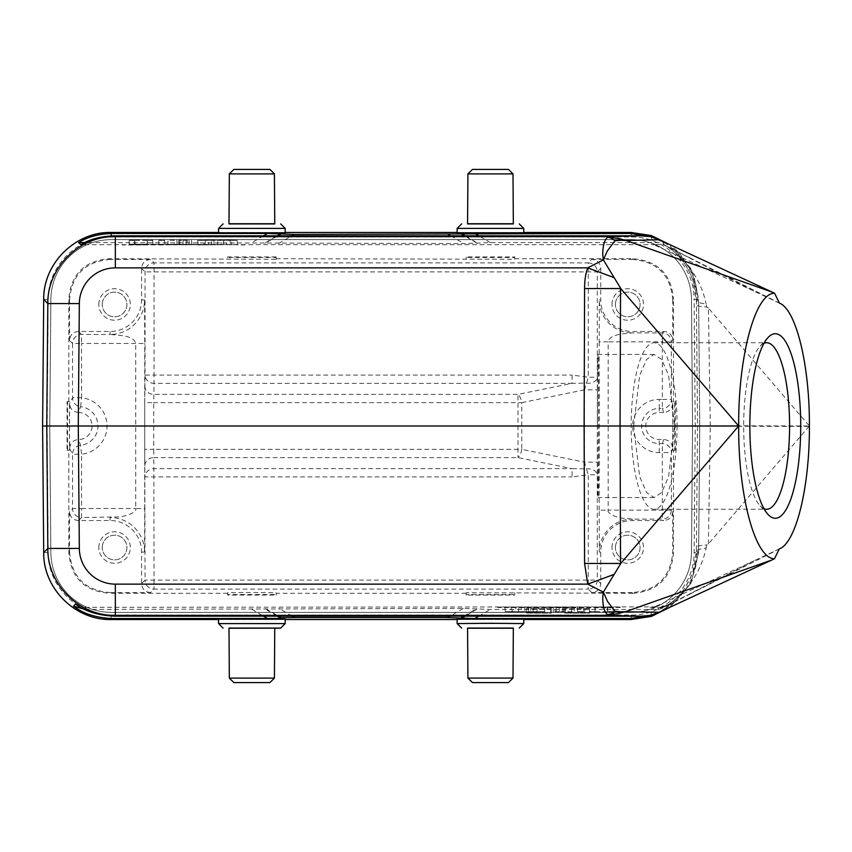 <?xml version="1.0" encoding="UTF-8"?>
<svg xmlns="http://www.w3.org/2000/svg" width="852" height="852" viewBox="0 0 852 852"><rect width="100%" height="100%" fill="white"/><g stroke="black" fill="none" stroke-linecap="round" stroke-linejoin="round"><path stroke-width="0.64" stroke-dasharray="4.26 3.19" d="M508.463 682.58L472.445 682.58M512.989 678.075L467.918 678.075M513.341 628.084L467.567 628.084M513.341 628.233L467.567 628.233M523.756 623.589L457.151 623.589M457.141 619.084L523.767 619.084M218.57 619.084L285.186 619.084M47.105 426L48.202 552.554C47.701 586.112 77.681 615.804 111.218 615.038L631.108 615.016C664.656 615.815 694.614 586.101 694.135 552.554L695.232 426.075L699.726 426.117A13.057 13.057 -90 0 0 699.726 425.883L698.629 299.403L693.422 273.993L679.012 252.416L669.715 244.609L690.823 268.497L698.629 299.403L694.124 299.446C694.625 265.888 664.656 236.196 631.108 236.962L111.218 236.984C77.67 236.185 47.723 265.899 48.191 299.446L47.105 426L42.6 426M650.364 615.389L660.556 611.342C684.007 598.37 696.372 578.465 697.65 551.606L698.629 552.597L690.897 583.375L669.949 607.231L690.897 583.375L698.629 552.597L694.124 552.554M84.763 609.404L463.286 608.466L490.294 609.404L658.564 609.414L668.916 606.07L660.385 611.235M650.459 615.368L654.123 606.869L85.935 607.306L75.54 604.079M613.046 607.817L497.813 607.529M551.223 608.69L526.259 608.552L551.223 608.69L551.223 613.184L526.259 613.046L551.223 613.184M589.403 608.69L564.439 608.552L589.403 608.743L589.403 613.184L564.439 613.057L589.403 613.184M658.5 607.849L668.586 604.515L666.967 605.847C659.48 608.807 661.535 607.242 659.672 607.806L667.404 605.452L665.785 606.209L657.275 605.729L754.201 560.722L665.785 606.209A18.009 17.785 -86.8 0 1 658.532 607.774L667.404 605.452L729.355 573.609M658.436 607.849L659.544 607.817C661.397 606.837 657.435 609.979 668.405 604.643L668.586 604.515C682.047 597.572 698.086 569.338 696.393 551.595C696.67 549.966 699.907 548.784 706.116 548.049C701.153 571.404 688.246 590.532 667.361 605.442M668.916 606.07L668.586 604.515M779.26 548.944L754.201 560.722M809.038 425.574L708.417 308.094L710.291 425.659L809.4 426M809.272 426.149L708.417 543.906L706.777 544.992L706.116 548.049M654.123 606.869L657.275 605.729M692.569 426L691.473 552.575A60.311 60.311 0 0 1 631.151 612.364L111.175 612.364A60.311 60.311 0 0 1 50.864 552.575L49.757 426L50.864 299.425A60.311 60.311 0 0 1 111.175 239.636L631.151 239.636A60.311 60.311 0 0 1 691.473 299.425L692.569 426L691.473 299.425A60.311 60.311 0 0 0 631.151 239.636L111.175 239.636A60.311 60.311 0 0 0 50.864 299.425L49.757 426L50.864 552.575A60.311 60.311 0 0 0 111.175 612.364L631.151 612.364A60.311 60.311 0 0 0 691.473 552.575L692.569 426M523.767 232.915L457.141 232.915M285.186 232.915L218.57 232.915M650.364 236.611L663.825 242.469C668.607 244.662 681.387 255.43 684.55 261C693.603 274.951 696.702 282.321 697.65 300.394L698.629 299.403L699.726 425.883L695.232 425.925L694.124 299.446M708.417 543.906L710.291 426.351A13.057 3.802 90 0 0 710.291 425.659L697.532 425.893L696.393 300.405C696.648 302.023 699.886 303.205 706.116 303.951L706.777 307.008C700.131 306.645 696.691 305.985 696.435 305.037L697.532 425.893A13.057 13.057 90 0 1 697.532 426.106L696.393 551.563L692.878 572.054C687.149 586.858 679.001 597.71 668.437 604.622M697.65 551.606L696.393 551.595L696.435 546.963C696.691 546.015 700.131 545.355 706.777 544.992M809.102 426.415L697.532 426.106L696.435 546.941M708.417 308.094L706.777 307.008M779.388 303.11L753.647 290.99L667.116 246.398C688.171 261.362 701.164 280.542 706.116 303.951M753.647 290.99L653.942 244.694L662.856 244.194L667.116 246.398L663.271 244.13L663.751 242.596L490.369 242.596L463.829 243.544L84.774 242.596M667.116 246.398L663.378 244.109M697.65 300.394L696.393 300.405C696.542 289.318 693.155 277.869 686.233 266.048C679.321 256.186 672.91 249.636 667.02 246.409M689.758 257.805L666.733 246.228C677.851 252.969 686.488 263.992 692.655 279.286L696.393 300.437L696.435 305.059M650.811 236.686L654.261 244.694L80.727 244.694M237.314 244.545L129.28 244.194L237.314 244.545L129.28 244.993L122.081 244.929L122.081 244.258M764.01 343.26A83.272 22.951 90 0 0 760.048 346.221A83.272 22.951 90 0 0 743.668 426A83.272 22.951 90 0 0 760.048 505.779A83.272 22.951 90 0 0 764.01 508.74M677.074 426A83.272 22.951 -90 0 1 654.123 509.272A83.272 22.951 -90 0 1 631.172 426A83.272 22.951 -90 0 1 654.123 342.728A83.272 22.951 -90 0 1 677.074 426M633.654 426L639.65 375.391L646.583 359.448L654.123 354.432L661.663 359.448L668.596 375.391L674.592 426L668.596 476.609L661.663 492.552L654.123 497.568L646.583 492.552L639.65 476.609L633.654 426M597.444 426A71.568 0.628 -90 0 1 598.072 354.432A71.568 0.628 -90 0 1 598.69 426A71.568 0.628 -90 0 1 598.072 497.568A71.568 0.628 -90 0 1 597.444 426M632.248 520.529L632.248 519.124A32.919 32.919 0 0 0 599.329 552.043L599.18 510.124L608.179 510.124C606.56 513.479 617.498 518.197 623.92 518.293L632.248 519.124L662.355 519.124A8.999 8.999 -45 0 0 671.355 510.124L671.355 452.614A8.999 8.999 -161.6 0 0 662.355 443.615L659.256 443.615A17.615 17.615 0 0 1 641.641 426A17.615 17.615 0 0 1 659.256 408.385L659.256 399.386A26.614 26.614 0 0 0 632.716 427.992A26.614 26.614 0 0 0 659.256 452.614L662.355 452.614L662.355 519.124L663.761 520.529L632.248 520.529A31.513 31.513 0 0 0 600.735 552.043L600.735 583.545C600.287 589.094 597.284 592.097 591.735 592.555L588.285 589.105A8.999 8.999 -45 0 0 597.284 580.106L597.284 474.798C596.123 470.506 592.513 468.536 586.453 468.877L584.525 462.167L597.337 462.167M672.718 403.497C672.196 408.96 669.193 411.963 663.719 412.496L662.355 408.385A8.999 8.999 -18.4 0 0 671.355 399.386L672.718 403.497L672.931 450.303L673.485 450.303L673.485 552.767C671.429 577.72 657.925 591.224 632.972 593.28L632.248 592.555C657.212 590.5 670.716 576.996 672.76 552.043L672.76 511.53L671.355 510.124L608.179 510.124L608.179 341.876L599.18 341.876L599.329 299.957A32.919 32.919 0 0 0 632.248 332.876L632.248 331.471L663.761 331.471C669.299 331.929 672.303 334.921 672.76 340.47L671.355 341.876A8.999 8.999 -135 0 0 662.355 332.876L632.248 332.876L624.047 333.686C618.36 334.165 608.616 336.497 608.179 341.876L662.355 341.876L662.355 399.386L659.256 399.386M600.735 268.455L597.284 271.894A8.999 8.999 -135 0 0 588.285 262.895L591.735 259.445C597.284 259.903 600.287 262.906 600.735 268.455L600.735 299.957A31.513 31.513 0 0 0 632.248 331.471M597.337 389.833L597.284 377.202A8.999 6.039 179.5 0 1 586.453 383.123L572.075 383.347L572.075 375.093L588.285 377.202L584.525 389.833L597.337 389.833L597.284 474.798L588.285 474.798L586.453 468.877L572.075 468.653L572.075 476.907L588.285 474.798L588.285 589.105L154.042 589.105L150.591 592.555L110.078 592.555L109.354 593.28C84.401 591.224 70.897 577.72 68.842 552.767L68.842 450.303L69.395 450.303L67.042 450.303L68.842 450.303M663.719 412.496L659.256 412.496A13.504 13.504 0 0 0 645.752 426A13.504 13.504 0 0 0 659.256 439.504L663.719 439.504C669.193 440.037 672.196 443.04 672.718 448.503L672.931 401.697L673.485 401.697L673.485 299.233L672.76 299.957L672.76 340.47M672.931 450.303L674.731 450.303L674.731 401.697L672.931 401.697M673.485 450.303L674.731 450.303M675.285 450.303L675.285 401.697L673.485 401.697M674.731 401.697L675.285 401.697M69.608 448.503L72.548 454.233A8.999 8.999 -27.7 0 1 80.61 445.276L80.61 445.276A19.383 19.383 0 0 0 80.61 406.723L78.597 412.496A13.504 13.504 0 0 1 92.08 426A13.504 13.504 0 0 1 78.586 439.504C73.134 440.047 70.141 443.04 69.608 448.503L69.395 401.697L67.042 401.697L67.042 450.303M68.842 401.697L68.842 299.233C70.897 274.28 84.401 260.776 109.354 258.72L276.186 259.274L276.186 256.921L227.569 256.921L227.569 258.72M276.186 258.72L514.757 259.274L514.757 256.921L466.14 256.921L466.14 258.72M514.757 258.72L632.972 258.72C657.925 260.776 671.429 274.28 673.485 299.233M632.972 593.28L466.14 592.726L466.14 595.079L514.757 595.079L514.757 593.28M466.14 593.28L276.186 593.28L276.186 592.726L251.872 592.513L227.569 592.726L227.569 595.079L276.186 595.079L276.186 593.28M227.569 593.28L109.354 593.28M67.042 401.697L67.596 401.697L67.596 450.303M78.597 412.496C73.134 411.963 70.141 408.96 69.608 403.497L69.395 450.303M69.395 401.697L67.596 401.697M68.842 552.767L69.566 552.043L69.566 511.53L72.548 508.548A8.999 8.999 45 0 0 81.547 517.547L81.547 508.548L72.548 508.548L72.548 454.233L81.547 454.233L80.61 445.276L78.586 439.504M150.591 592.555C145.053 592.097 142.05 589.094 141.592 583.545L141.592 552.043A31.513 31.513 0 0 0 110.078 520.529L78.576 520.529C73.027 520.071 70.024 517.079 69.566 511.53M78.576 520.529L81.547 517.547L117.225 516.94C121.825 517.356 137.747 512.947 135.724 508.548L81.547 508.548L81.547 454.233A28.382 28.382 0 0 0 81.547 397.767L81.547 343.452L144.723 343.452L144.574 299.957A34.485 34.485 0 0 1 110.078 334.453L117.31 335.07C121.666 335.582 133.881 336.199 135.724 343.452L135.724 508.548L144.723 508.548L144.574 552.043A34.485 34.485 0 0 0 110.078 517.547L110.078 520.529M69.566 552.043C71.621 576.996 85.125 590.5 110.078 592.555M98.832 547.538A15.751 15.751 0 0 1 114.583 531.786A15.751 15.751 0 0 1 130.335 547.538A15.751 15.751 0 0 1 114.583 563.289A15.751 15.751 0 0 1 98.832 547.538A15.751 15.751 0 0 0 114.583 563.289A15.751 15.751 0 0 0 130.335 547.538A15.751 15.751 0 0 0 114.583 531.786A15.751 15.751 0 0 0 98.832 547.538M632.248 592.555L591.735 592.555M227.569 592.726L227.569 594.526L276.186 594.526L276.186 592.726M227.569 595.079L227.569 594.526M276.186 594.526L276.186 595.079M466.14 592.726L466.14 594.526L514.757 594.526L514.757 592.726M466.14 595.079L466.14 594.526M514.757 594.526L514.757 595.079M672.76 511.53C672.303 517.079 669.299 520.071 663.761 520.529M611.992 547.538A15.751 15.751 0 0 1 627.743 531.786A15.751 15.751 0 0 1 643.505 547.538A15.751 15.751 0 0 1 627.743 563.289A15.751 15.751 0 0 1 611.992 547.538A15.751 15.751 0 0 0 627.743 563.289A15.751 15.751 0 0 0 643.505 547.538A15.751 15.751 0 0 0 627.743 531.786A15.751 15.751 0 0 0 611.992 547.538M144.723 402.623L144.723 449.366L153.733 449.366L153.733 402.634L144.723 402.634L145.042 375.093A8.999 8.243 1.1 0 0 154.042 383.347L153.733 402.634L521.797 402.634L521.797 449.366L584.525 462.167L584.525 389.833L521.797 402.634A8.999 3.738 78.5 0 0 517.984 394.38L517.984 457.62A8.999 3.738 101.5 0 0 521.797 449.366L153.733 449.366L153.829 457.62L517.984 457.62L572.075 468.653L154.042 468.653A8.999 8.243 178.9 0 0 145.042 476.907L572.075 476.907M110.078 331.471L110.078 334.453L81.547 334.453A8.999 8.999 135 0 0 72.548 343.452L69.566 340.47C70.024 334.921 73.027 331.929 78.576 331.471L110.078 331.471A31.513 31.513 0 0 0 141.592 299.957L141.592 268.455C142.05 262.906 145.053 259.903 150.591 259.445L154.042 262.895A8.999 8.999 135 0 0 145.042 271.894L145.042 375.093L154.042 375.093L154.042 262.895L588.285 262.895L588.285 377.202L597.284 377.202L597.284 271.894L145.042 271.894L141.592 268.455M69.566 340.47L69.566 299.957L68.842 299.233M109.354 258.72L110.078 259.445L150.591 259.445M110.078 259.445C85.125 261.5 71.621 275.004 69.566 299.957M98.832 304.462A15.751 15.751 0 0 1 114.583 288.711A15.751 15.751 0 0 1 130.335 304.462A15.751 15.751 0 0 1 114.583 320.214A15.751 15.751 0 0 1 98.832 304.462A15.751 15.751 0 0 0 114.583 320.214A15.751 15.751 0 0 0 130.335 304.462A15.751 15.751 0 0 0 114.583 288.711A15.751 15.751 0 0 0 98.832 304.462M591.735 259.445L632.248 259.445L632.972 258.72M514.757 259.274L514.757 257.474L466.14 257.474L466.14 259.274M514.757 256.921L514.757 257.474M466.14 257.474L466.14 256.921M276.186 259.274L276.186 257.474L227.569 257.474L227.569 259.274M276.186 256.921L276.186 257.474M227.569 257.474L227.569 256.921M672.76 299.957C670.716 275.004 657.212 261.5 632.248 259.445M611.992 304.462A15.751 15.751 0 0 1 627.743 288.711A15.751 15.751 0 0 1 643.505 304.462A15.751 15.751 0 0 1 627.743 320.214A15.751 15.751 0 0 1 611.992 304.462A15.751 15.751 0 0 0 627.743 320.214A15.751 15.751 0 0 0 643.505 304.462A15.751 15.751 0 0 0 627.743 288.711A15.751 15.751 0 0 0 611.992 304.462M615.41 304.462A12.333 12.333 0 0 1 627.743 292.13A12.333 12.333 0 0 1 640.076 304.462A12.333 12.333 0 0 1 627.743 316.795A12.333 12.333 0 0 1 615.41 304.462A12.333 12.333 0 0 0 627.743 316.795A12.333 12.333 0 0 0 640.076 304.462A12.333 12.333 0 0 0 627.743 292.13A12.333 12.333 0 0 0 615.41 304.462M102.251 304.462A12.333 12.333 0 0 1 114.583 292.13A12.333 12.333 0 0 1 126.916 304.462A12.333 12.333 0 0 1 114.583 316.795A12.333 12.333 0 0 1 102.251 304.462A12.333 12.333 0 0 0 114.583 316.795A12.333 12.333 0 0 0 126.916 304.462A12.333 12.333 0 0 0 114.583 292.13A12.333 12.333 0 0 0 102.251 304.462M600.735 583.545L597.284 580.106L145.042 580.106A8.999 8.999 45 0 0 154.042 589.105L153.829 457.62A8.999 8.243 -1.1 0 0 144.819 465.863L145.042 580.106L141.592 583.545M615.41 547.538A12.333 12.333 0 0 1 627.743 535.205A12.333 12.333 0 0 1 640.076 547.538A12.333 12.333 0 0 1 627.743 559.87A12.333 12.333 0 0 1 615.41 547.538A12.333 12.333 0 0 0 627.743 559.87A12.333 12.333 0 0 0 640.076 547.538A12.333 12.333 0 0 0 627.743 535.205A12.333 12.333 0 0 0 615.41 547.538M102.251 547.538A12.333 12.333 0 0 1 114.583 535.205A12.333 12.333 0 0 1 126.916 547.538A12.333 12.333 0 0 1 114.583 559.87A12.333 12.333 0 0 1 102.251 547.538A12.333 12.333 0 0 0 114.583 559.87A12.333 12.333 0 0 0 126.916 547.538A12.333 12.333 0 0 0 114.583 535.205A12.333 12.333 0 0 0 102.251 547.538M244.513 244.258L244.513 244.929L237.314 244.993M122.081 244.705L244.513 244.705M223.586 244.705L197.941 244.929L223.586 244.705L223.703 240.211L230.029 240.211L230.146 244.705M167.801 244.705L197.898 244.705L167.801 244.705L168.057 240.211L174.287 240.211L174.394 244.705M158.717 244.705L164.777 244.929L158.717 244.929L158.877 240.211L164.617 240.211L164.777 244.705M147.258 244.705L129.089 244.705L147.258 244.854L147.417 240.211L152.732 240.211L152.891 244.705M230.029 240.211L237.101 240.424L237.314 244.929M237.101 240.424L231.233 240.424L231.116 244.929M231.233 240.424L226.611 240.275L226.589 244.78M226.611 240.275L220.987 240.424L221.105 244.929M220.987 240.424L214.022 240.424L213.905 244.929M214.022 240.424L208.633 240.264L208.644 244.78M208.633 240.264L203.916 240.424L204.043 244.929M203.916 240.424L198.154 240.424L197.941 244.929M198.154 240.424L205.343 240.211L205.225 244.705M205.343 240.211L211.541 240.211L211.658 244.705M211.541 240.211L217.633 240.37L217.633 244.875M217.633 240.37L223.703 240.211M174.287 240.211L168.057 240.211M179.91 240.424L179.815 244.929M176.907 240.253L177.014 244.758M189.101 240.253L189.006 244.758M191.583 240.211L191.476 244.705M197.653 240.211L197.898 244.705M186.119 240.424L186.215 244.929M187.376 240.296L178.718 240.296L187.376 240.296L187.142 244.79L178.952 244.79L178.718 240.296M187.142 244.79L178.952 244.79M183.095 240.381L183.084 244.875M164.617 240.211L164.777 244.929M164.617 240.424L158.877 240.424L158.717 244.929M152.732 240.211L152.891 244.929M152.732 240.424L147.076 240.424L146.991 244.929M147.076 240.424L134.563 240.275L134.712 244.78M134.563 240.275L134.712 244.929M134.563 240.424L129.248 240.424L129.089 244.929M129.248 240.424L129.089 244.705M129.248 240.211L135.085 240.211L135.17 244.705M135.085 240.211L147.417 240.349L147.258 244.854M467.567 223.756L513.341 223.756M513.341 223.916L467.567 223.916M457.151 228.411L523.756 228.411M472.413 169.42L508.495 169.42M467.918 173.893L512.989 173.893M228.986 223.756L274.759 223.756M274.759 223.916L228.986 223.916M218.57 228.411L285.186 228.411M233.842 169.42L269.914 169.42M229.337 173.893L274.419 173.893M620.256 607.529L613.046 607.359M497.813 607.082L620.256 607.082M518.751 607.295L544.385 607.082L518.751 607.295L518.634 611.8L512.297 611.8L512.18 607.295M574.525 607.295L544.428 607.295L574.525 607.295L574.28 611.8L568.039 611.8L567.933 607.295M583.609 607.295L577.549 607.082L583.609 607.082L583.45 611.8L577.709 611.8L577.549 607.295M595.069 607.295L613.238 607.295L595.069 607.156L594.909 611.8L589.605 611.8L589.446 607.295M512.297 611.8L505.225 611.576L505.012 607.082M505.225 611.576L511.093 611.576L511.221 607.082M511.093 611.576L515.726 611.736L515.737 607.231M515.726 611.736L521.339 611.576L521.222 607.082M521.339 611.576L528.304 611.576L528.421 607.082M528.304 611.576L533.693 611.736L533.682 607.231M533.693 611.736L538.411 611.576L538.283 607.082M538.411 611.576L544.172 611.576L544.385 607.082M544.172 611.576L536.984 611.8L537.101 607.295M536.984 611.8L530.796 611.8L530.679 607.295M530.796 611.8L524.704 611.629L524.704 607.135M524.704 611.629L518.634 611.8M568.039 611.8L574.28 611.8M562.416 611.576L562.512 607.082M565.419 611.747L565.323 607.252M553.225 611.747L553.331 607.252M550.743 611.8L550.85 607.295M544.673 611.8L544.428 607.295M556.207 611.576L556.111 607.082M554.95 611.715L563.619 611.715L554.95 611.715L555.184 607.21L563.374 607.21L563.619 611.715M555.184 607.21L563.374 607.21M559.242 611.629L559.242 607.135M577.709 611.8L577.549 607.082M577.709 611.576L583.45 611.576L583.609 607.082M589.605 611.8L589.446 607.082M589.605 611.576L595.26 611.576L595.335 607.082M595.26 611.576L607.774 611.736L607.614 607.22M607.774 611.736L607.614 607.082M607.774 611.576L613.089 611.576L613.238 607.082M613.089 611.576L613.238 607.295M613.089 611.8L607.242 611.8L607.167 607.295M607.242 611.8L594.909 611.651L595.069 607.156M551.223 608.413L551.223 612.918M551.223 608.349L551.223 612.854M551.223 608.743L551.223 613.248M589.403 608.413L589.403 612.918M589.403 608.36L589.403 612.854M571.681 608.52L571.681 613.025M584.76 608.52L584.76 613.025M584.76 608.584L584.76 613.078M571.66 608.584L571.66 613.078M589.403 608.743L589.403 613.248M285.186 623.589L218.57 623.589M274.759 628.243L228.986 628.243M274.759 628.084L228.986 628.084M269.914 682.58L233.842 682.58M274.419 678.107L229.337 678.107M78.576 331.471L81.547 334.453L81.547 343.452L72.548 343.452L72.548 397.767L69.608 403.497M218.57 619.521L285.186 619.521L218.57 619.521M457.141 619.521L523.767 619.521L457.141 619.521M111.218 619.521L111.218 615.038M631.108 615.016L631.108 619.521M478.749 616.166L490.294 609.404M649.991 607.306L658.532 607.774M84.146 609.105L85.935 607.306M658.085 607.891L658.564 609.414M252.043 609.404L263.577 616.166M48.202 552.554L43.708 552.597M43.708 299.403L48.191 299.446M523.767 232.479L457.141 232.479L523.767 232.479M285.186 232.479L218.57 232.479L285.186 232.479M631.108 232.479L631.108 236.962M697.532 425.893L699.726 425.883L697.532 425.883M698.629 552.597L699.726 426.117L698.629 552.597M662.675 244.204L729.333 278.38M599.329 552.043L600.735 552.043M599.18 341.876L599.18 510.124M600.735 299.957L599.329 299.957M663.761 331.471L662.355 332.876L662.355 341.876L671.355 341.876L671.355 399.386L662.355 399.386L662.355 408.385L659.256 408.385L659.256 412.496M659.256 452.614L659.256 439.504M663.719 439.504L662.355 443.615L662.355 452.614L671.355 452.614L672.718 448.503M672.76 552.043L673.485 552.767M141.592 552.043L144.574 552.043M144.819 386.137A8.999 8.243 -178.9 0 0 153.829 394.38L517.984 394.38L572.075 383.347L154.042 383.347L154.042 375.093L572.075 375.093M144.574 299.957L141.592 299.957M144.723 508.548L144.723 343.452M144.723 449.366L144.819 465.863M81.547 397.767L72.548 397.767A8.999 8.999 -152.3 0 0 80.61 406.723L81.547 397.767M263.502 235.834L251.958 242.596M265.462 242.713L277.209 235.834M277.944 235.834L265.004 243.416M278.508 243.544L291.661 235.834M450.676 235.834L463.829 243.544M477.333 243.416L464.383 235.834M465.128 235.834L476.864 242.713M490.369 242.596L478.835 235.834M277.283 616.166L265.547 609.287M265.547 608.584L278.487 616.166M292.193 616.166L279.051 608.466M463.286 608.466L450.133 616.166M463.839 616.166L476.79 608.584M476.79 609.287L465.054 616.166M689.832 594.153L779.953 548.624M666.967 605.847L689.747 594.206M689.832 257.837L779.953 303.376M760.048 346.221L767.982 337.594M760.048 505.779L767.982 514.406M654.123 509.272L766.63 509.272M654.123 342.728L766.63 342.728M654.123 354.432L598.072 354.432M654.123 497.568L598.072 497.568M533.118 608.552L533.118 613.057M526.259 608.552L526.259 613.046M564.439 608.552L564.439 613.057"/><path stroke-width="1.28" d="M472.445 682.58L508.463 682.58L512.989 678.075L513.341 628.084L467.567 628.084L467.918 678.075L472.445 682.58M467.918 678.075L512.989 678.075M467.567 628.233L513.341 628.233M461.646 628.084L457.141 623.579L490.454 623.291L523.767 623.579L519.262 628.084M523.767 623.579L523.767 619.084L490.454 618.786L457.141 619.084L457.141 623.579M111.218 619.521L218.57 619.521L111.218 619.521C75.359 620.437 43.111 588.466 43.708 552.597C42.973 587.837 74.742 620.309 111.218 619.521L112.187 618.541L281.139 618.424L277.283 616.166M650.364 615.389L630.139 618.541L474.702 618.541L447.694 617.604L294.643 617.604L281.139 617.721L281.139 618.424M285.186 619.084L218.57 619.084L218.57 623.589L285.186 623.589L285.186 619.084M669.949 607.231L651.482 616.379L631.108 619.521L651.482 616.379L669.949 607.231M112.187 618.541C95.85 617.775 82.974 613.621 73.549 606.081L84.763 609.404M584.589 563.449L587.742 584.131L115.339 584.131A36.008 36.008 -0 0 1 79.332 548.432L78.277 426L584.121 426L584.589 563.449L620.533 563.47L620.064 426L738.673 426C738.226 355.848 755.245 292.928 774.585 293.226L779.388 303.11C796.077 309.233 809.73 365.135 809.4 426C809.741 487.024 796.013 543.022 779.26 548.944L774.5 558.763C755.192 558.891 738.226 496.034 738.673 426L621.076 288.966L603.365 259.892L607.284 251.042L615.006 240.743L620.874 240.243L618.264 238.39L607.806 237.25C604.547 239.476 602.854 245.227 602.737 254.482L603.365 259.892L587.742 267.869L613.557 277.411M618.264 238.39L625.986 240.488L659.235 239.742L650.811 236.686L640.789 235.834L114.541 235.834L115.339 236.632C79.481 235.716 47.222 267.688 47.829 303.568L43.708 299.403C43.111 263.534 75.359 231.563 111.218 232.479C75.977 231.446 43.239 262.917 43.708 299.403L42.6 426L46.764 426L47.829 548.432C47.222 584.312 79.481 616.284 115.339 615.368L604.92 615.368L607.806 614.75A18.009 11.768 80 0 0 610.053 614.931L604.92 615.368L640.789 616.166L650.459 615.368L659.128 612.258L774.5 558.763M771.039 560.297L625.975 611.523L618.158 613.632L620.799 611.757L615.006 611.257L607.508 601.416L603.365 592.108L621.076 563.034L738.673 426M613.557 574.589L587.742 584.131L603.365 592.108L602.747 597.295C602.747 606.496 604.43 612.311 607.806 614.75L611.502 613.589L615.006 611.257A18.009 10.362 -94.9 0 1 610.053 614.931L618.158 613.632M73.549 606.081L75.54 604.079C85.147 611.374 98.15 615.4 114.541 616.166L115.339 615.368L115.339 584.131M640.789 616.166L114.541 616.166M114.541 235.834C100.962 236.281 89.694 239.242 80.727 244.694L78.64 242.596C87.479 236.952 98.662 233.906 112.187 233.459L267.549 233.459L294.1 234.406L630.139 233.459L650.364 236.611M457.141 232.915L523.767 232.915L523.767 228.411L457.141 228.411L457.141 232.915M218.57 232.915L285.186 232.915L285.186 228.411L218.57 228.411L218.57 232.915M631.108 232.479L651.343 235.578L669.715 244.609L651.343 235.578L631.108 232.479L523.767 232.479L631.108 232.479L630.139 233.459M78.64 242.596L84.774 242.596M659.235 239.742L774.585 293.226M620.874 240.243L625.986 240.488L771.529 291.885M607.806 237.25L610.053 237.069L615.006 240.743A18.009 14.015 75.5 0 0 611.353 238.347A18.009 14.015 75.5 0 0 607.806 237.25M640.789 235.834L604.92 236.632L115.339 236.632L115.339 267.869L587.742 267.869C585.675 273.247 584.621 280.138 584.589 288.551L584.121 426L620.064 426L620.533 288.53L584.589 288.551M621.076 288.966L620.533 288.53M620.533 563.47L621.076 563.034M659.128 612.258L620.799 611.757M79.332 303.568L78.277 426L46.764 426L47.829 303.568L79.332 303.568A36.008 36.008 180 0 1 115.339 267.869M800.72 426A92.282 25.432 90 0 0 775.277 333.718A92.282 25.432 90 0 0 767.982 337.594A92.282 25.432 90 0 0 749.845 426A92.282 25.432 90 0 0 767.982 514.406A92.282 25.432 90 0 0 775.277 518.282A92.282 25.432 90 0 0 800.72 426M764.01 508.74A83.272 22.951 90 0 0 766.63 509.272A83.272 22.951 90 0 0 789.58 426A83.272 22.951 90 0 0 766.63 342.728A83.272 22.951 90 0 0 764.01 343.26M513.341 223.756L467.567 223.756M519.262 223.906L523.767 228.411M467.567 223.916L513.341 223.916L512.989 173.893L467.918 173.893L467.567 223.916M457.141 228.411L461.646 223.906M467.918 173.893L472.413 169.42L508.495 169.42L512.989 173.893M274.759 223.756L228.986 223.756M280.681 223.906L285.186 228.411M228.986 223.916L274.759 223.916L274.419 173.893L229.337 173.893L228.986 223.916M218.57 228.411L223.064 223.906M229.337 173.893L233.842 169.42L269.914 169.42L274.419 173.893M285.186 623.589L280.681 628.094L274.759 628.243M228.986 628.243L280.691 628.094M229.337 678.107L228.986 628.084L274.759 628.084L274.419 678.107L269.914 682.58L233.842 682.58L229.337 678.107L274.419 678.107M285.186 619.521L457.141 619.521L285.186 619.521M631.108 619.521L523.767 619.521L631.108 619.521L630.139 618.541M474.702 618.541L478.749 616.166M263.577 616.166L267.635 618.541M79.332 548.432L47.829 548.432L43.708 552.597L42.6 426L43.708 552.597M111.218 236.76L111.218 232.479L112.187 233.459M457.141 232.479L285.186 232.479L457.141 232.479M218.57 232.479L111.218 232.479L218.57 232.479M267.549 233.459L263.502 235.834M277.209 235.834L281.053 233.576M280.596 234.279L277.944 235.834M291.661 235.834L294.1 234.406M448.237 234.406L450.676 235.834M464.383 235.834L461.741 234.279M461.273 233.576L465.128 235.834M478.835 235.834L474.777 233.459M278.487 616.166L281.139 617.721M294.643 617.604L292.193 616.166M450.133 616.166L447.694 617.604M461.198 617.721L463.839 616.166M465.054 616.166L461.198 618.424M43.708 299.403L42.6 426M223.064 628.094L218.57 623.589"/></g></svg>
